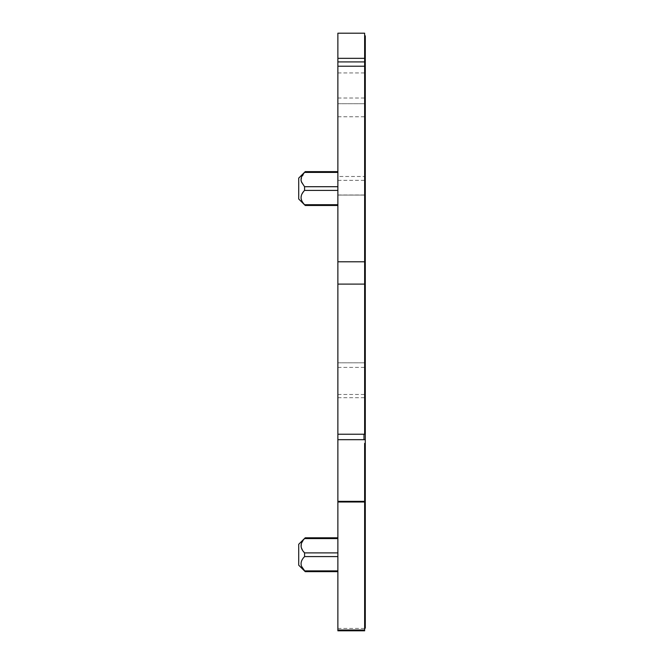 <?xml version="1.0" encoding="UTF-8"?>
<svg xmlns="http://www.w3.org/2000/svg" width="664" height="664" viewBox="0 0 664 664"><rect width="100%" height="100%" fill="white"/><g stroke="black" fill="none" stroke-linecap="round" stroke-linejoin="round"><path stroke-width="0.5" stroke-dasharray="3.32 2.49" d="M298.709 544.289L298.709 565.172M301.315 543.758L304.568 538.579L337.876 538.579L337.876 537.815L337.876 552.888L337.876 538.579M301.099 546.771L303.506 551.618M337.876 552.888L337.876 556.581L337.876 552.888L304.568 552.888L304.568 556.581C299.912 561.346 299.912 566.118 304.568 570.882L305.232 571.646M337.876 570.882L337.876 556.581L337.876 571.654L337.876 570.882L304.568 570.882M337.876 176.491L337.876 33.2L364.636 33.2L364.636 362.834L364.636 195.083L337.876 195.083L337.876 176.491L364.636 176.491M337.876 628.443L364.636 628.443L364.636 630.8L337.876 630.8L337.876 195.083L364.636 195.083L364.636 35.814L364.636 434.214L364.636 362.834L364.636 434.214L365.291 434.214L364.636 434.214L365.291 434.214L365.291 395.943L364.636 395.943M337.876 204.711L304.568 204.711L337.876 204.711L337.876 190.402L337.876 205.475L337.876 186.708L337.876 190.402L337.876 186.708L337.876 190.402L304.568 190.402L304.568 186.708L304.568 190.402L301.556 194.909L301.074 198.411L301.556 194.917L304.568 190.402C299.912 195.166 299.912 199.939 304.568 204.711L301.622 200.362L304.568 204.711L337.876 204.711L337.876 190.402L304.568 190.402L304.568 186.708L301.556 182.193C300.377 178.923 301.381 175.661 304.568 172.399L337.876 172.399L337.876 186.708L304.568 186.708L301.116 180.691L304.568 186.708L337.876 186.708L304.568 186.708M337.876 172.399L304.568 172.399L337.876 172.399L337.876 171.636L337.876 186.708M337.876 362.834L364.636 362.834L337.876 362.834M337.876 103.7L364.636 103.7L337.876 103.7M337.876 61.918L364.636 61.918M304.726 204.877L305.232 205.466L304.726 204.885M304.726 172.225L305.232 171.636L337.876 171.636M304.112 172.93L301.016 179.803L304.112 172.93M364.636 628.443L364.636 443.353L364.636 628.185L364.636 443.353L365.291 443.353L365.291 628.185L364.636 628.185M298.709 183.546L298.709 199.001L298.709 183.546M305.232 171.636L298.709 178.11L298.709 199.001L305.232 205.466L337.876 205.475M365.291 443.353L364.636 443.353L365.291 443.353L365.291 434.214M365.291 64.532L364.636 64.532M365.291 395.943L365.291 365.449L364.636 365.449L365.291 365.449L365.291 106.306L364.636 106.306L365.291 106.306L365.291 35.814L364.636 35.814M365.291 192.469L364.636 192.469L365.291 192.469M337.876 556.581L304.568 556.581M337.876 397.694L364.636 397.694M337.876 394.482L364.636 394.482M337.876 367.408L364.636 367.408M337.876 194.984L364.636 194.984M337.876 180.351L364.636 180.351M337.876 116.748L364.636 116.748M337.876 98.023L364.636 98.023M337.876 72.932L364.636 72.932M337.876 190.402L304.568 190.402M365.291 626.301L364.636 626.301M365.291 73.272L364.636 73.272M365.291 98.363L364.636 98.363M365.291 119.362L364.636 119.362M365.291 175.396L364.636 175.396M365.291 177.969L364.636 177.969M365.291 192.427L364.636 192.427M365.291 195.083L364.636 195.083M365.291 362.834L364.636 362.834M365.291 368.055L364.636 368.055M365.291 393.802L364.636 393.802"/><path stroke-width="1" d="M337.876 571.654L305.232 571.654L298.709 565.172L298.709 544.289L305.232 537.815L304.568 538.579L305.232 537.815L337.876 537.815M305.232 571.646L301.556 566.375C300.377 563.105 301.381 559.835 304.568 556.581L304.568 552.888C299.912 548.115 299.912 543.343 304.568 538.579L337.876 538.579M301.315 543.758L301.099 546.771M303.506 551.618L304.568 552.888L337.876 552.888M337.876 61.918L364.636 61.918L364.636 33.2L337.876 33.2L337.876 630.8L364.636 630.8L364.636 443.353L365.291 443.353L365.291 64.532L364.636 64.532M364.636 61.918L364.636 434.214L365.291 434.214M301.074 198.411L301.622 200.362L301.074 198.411M337.876 205.475L305.232 205.475L304.568 204.711C299.912 199.939 299.912 195.166 304.568 190.402L304.568 186.708L301.556 182.193C300.377 178.923 301.381 175.661 304.568 172.399L305.232 171.636L304.568 172.399L305.232 171.636L337.876 171.636M301.016 179.803L301.116 180.691L301.016 179.803M337.876 204.711L304.568 204.711L305.232 205.466L298.709 199.001L298.709 178.11L305.232 171.636M365.291 443.353L365.291 628.185L364.636 628.185M364.636 35.814L365.291 35.814L365.291 64.532M337.876 570.882L304.568 570.882M337.876 556.581L304.568 556.581M337.876 58.332L364.636 58.332M337.876 66.217L364.636 66.217M337.876 261.782L364.636 261.782M337.876 284.109L365.291 284.109M337.876 434.214L364.636 434.214M337.876 439.684L365.291 439.684M363.988 434.214L363.988 439.684M337.876 501.345L364.636 501.345M337.876 502.001L364.636 502.001M337.876 630.011L364.636 630.011M337.876 190.402L304.568 190.402M337.876 186.708L304.568 186.708M337.876 172.399L304.568 172.399M365.291 628.028L364.636 628.028M365.291 499.502L364.636 499.502M365.291 499.237L364.636 499.237M365.291 262.678L364.636 262.678M365.291 67.105L364.636 67.105M365.291 62.889L364.636 62.889"/></g></svg>
